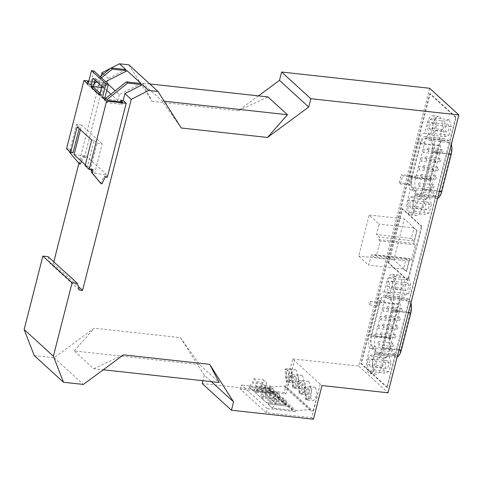 <?xml version="1.0" encoding="UTF-8"?>
<svg xmlns="http://www.w3.org/2000/svg" width="483" height="483" viewBox="0 0 483 483"><rect width="100%" height="100%" fill="white"/><g stroke="black" fill="none" stroke-linecap="round" stroke-linejoin="round"><path stroke-width="0.36" stroke-dasharray="2.42 1.81" d="M266.224 412.687L240.353 389.081L241.397 384.987L267.268 408.6L266.224 412.687L311.746 417.68L320.326 384.015L322.01 385.549M34.245 355.579L54.138 357.758L94.215 328.192L180.431 337.647L204.321 375.206L211.379 381.642M204.321 375.206L202.92 380.713M180.431 337.647L199.666 364.683L219.191 382.5M199.666 364.683L74.261 350.924L93.787 368.746L103.235 369.779M93.787 368.746L123.449 354.872M54.138 357.758L83.372 384.438M74.261 350.924L94.215 328.192M53.8 261.84L53.323 263.706L50.009 263.344L79.242 290.017M50.009 263.344L48.131 256.666M53.323 263.706L78.234 286.437M107.329 177.243L106.296 176.295L106.695 174.725L94.638 173.403L91.619 170.65M103.459 74.032L108.349 78.487L106.58 85.413L103.543 82.635L84.694 156.583L85.726 157.53L86.131 155.955L106.695 174.725M101.207 75.843L78.88 163.441M90.436 169.563L85.316 164.89M74.068 154.632L86.131 155.955M285.876 394.074L284.191 392.54L292.776 358.869L294.455 360.403L285.876 394.074L240.353 389.081M105.711 98.411L104.865 99.093L90.895 86.348L94.125 83.752M96.715 81.669L101.46 77.86M100.168 76.676L95.423 80.486M94.837 80.963L88.824 85.793L86.819 83.964L101.587 85.582L103.591 87.411L88.824 85.793L105.379 100.899L107.009 99.595M141.096 83.499L119.349 94.535L115.226 90.774M108.295 84.447L105.632 81.663M128.81 64.807L152.042 101.321L142.515 83.148L162.04 100.965L181.276 128.001M162.04 100.965L164.232 101.207M149.778 83.945L142.515 83.148M258.465 95.869L238.258 110.776L267.92 96.908M290.73 369.29A6.756 2.97 -83.7 0 0 289.866 368.867A6.756 2.97 -83.7 0 0 288.961 369.066L290.331 381.117A6.756 2.97 -83.7 0 0 292.161 374.766A6.756 2.97 -83.7 0 0 290.73 369.29M310.134 386.992A6.756 2.97 96.3 0 1 311.565 392.468A6.756 2.97 96.3 0 1 309.736 398.825L308.365 386.774A6.756 2.97 96.3 0 1 309.265 386.575A6.756 2.97 96.3 0 1 310.134 386.992M287.524 381.872A6.756 2.97 -83.7 0 0 288.393 382.295A6.756 2.97 -83.7 0 0 289.293 382.089L287.922 370.044A6.756 2.97 -83.7 0 0 286.093 376.396A6.756 2.97 -83.7 0 0 287.524 381.872M286.28 381.763A6.756 2.97 -83.7 0 0 287.319 380.791L285.948 368.74A6.756 2.97 -83.7 0 0 284.91 369.712L286.28 381.763L289.293 382.089M284.91 369.712L287.922 370.044M285.948 368.74L288.961 369.066M295.729 369.833A6.756 2.97 -83.7 0 0 294.859 369.417A6.756 2.97 -83.7 0 0 291.321 374.772A6.756 2.97 -83.7 0 0 292.523 382.421A6.756 2.97 -83.7 0 0 293.386 382.844A6.756 2.97 -83.7 0 0 296.93 377.489A6.756 2.97 -83.7 0 0 295.729 369.833M287.319 380.791L290.331 381.117M90.895 86.348L93.394 86.62M101.527 87.514L103.857 87.767L105.379 81.79M120.152 102.523L122.157 104.352L107.383 102.734L105.379 100.899L120.152 102.523L120.327 101.822M104.865 99.093L117.828 100.518L119.349 94.535M117.828 100.518L110.927 94.221M106.773 90.43L103.857 87.767M122.157 104.352L122.73 102.088M85.105 165.711L87.514 165.971L94.052 140.33L97.095 143.101L90.556 168.748L92.066 168.911L91.861 169.72M97.095 143.101L102.173 143.849L94.638 173.403M100.011 182.725L100.911 182.822L104.183 176.066L106.296 176.295M94.052 140.33L91.661 139.973M95.042 80.142L95.447 78.572L93.032 78.306M95.447 78.572L104.243 86.596L101.828 86.336M104.243 86.596L102.076 95.097L99.661 94.831M100.066 93.261L102.076 95.097M92.066 168.911L93.098 169.859M107.963 100.464L107.383 102.734M311.746 417.68L313.425 419.214M284.191 392.54L202.196 383.544M267.268 408.6L295.56 411.703L295.844 410.598L310.364 409.566L310.768 411.009L284.898 387.402L287.228 387.547L294.455 360.403M320.326 384.015L313.099 411.154L310.768 411.009M284.898 387.402L284.493 385.959L269.973 386.992L269.689 388.09L241.397 384.987M320.024 383.979L294.153 360.372M287.228 387.547L313.099 411.154M302.195 375.738A6.756 2.97 -83.7 0 0 301.332 375.315A6.756 2.97 -83.7 0 0 297.788 380.67A6.756 2.97 -83.7 0 0 298.989 388.326A6.756 2.97 -83.7 0 0 299.858 388.743A6.756 2.97 -83.7 0 0 303.396 383.387A6.756 2.97 -83.7 0 0 302.195 375.738M308.667 381.642A6.756 2.97 -83.7 0 0 307.798 381.22A6.756 2.97 -83.7 0 0 304.254 386.575A6.756 2.97 -83.7 0 0 305.455 394.225A6.756 2.97 -83.7 0 0 306.325 394.647A6.756 2.97 -83.7 0 0 309.863 389.292A6.756 2.97 -83.7 0 0 308.667 381.642M315.133 387.541A6.756 2.97 96.3 0 1 316.335 395.197A6.756 2.97 96.3 0 1 312.791 400.546A6.756 2.97 96.3 0 1 311.921 400.129A6.756 2.97 96.3 0 1 310.726 392.474A6.756 2.97 96.3 0 1 314.264 387.118A6.756 2.97 96.3 0 1 315.133 387.541M284.493 385.959L310.364 409.566M269.973 386.992L295.844 410.598M269.689 388.09L295.56 411.703M267.793 404.011L272.34 408.165L292.414 410.369L287.868 406.215L267.817 403.921L272.34 408.165M259.951 396.857L254.861 392.208L274.93 394.412L280.025 399.061L259.951 396.857L254.861 392.208M281.396 400.31L286.491 404.959L266.423 402.762L261.327 398.113L281.42 400.22L261.327 398.113M253.484 390.958L248.938 386.805L269.007 389.008L273.559 393.156L253.484 390.958L248.938 386.805M287.868 406.215L267.817 403.921L271.838 400.202L275.769 403.788L272.364 408.069L292.414 410.369M292.438 410.272L292.553 409.741L285.417 404.845L286.431 400.848L283.104 397.811L273.456 396.754L276.789 399.791L286.431 400.848M287.892 406.118L288.049 405.629L292.553 409.741M276.789 399.791L275.769 403.788L285.417 404.845L281.486 401.264L283.104 397.811M273.456 396.754L271.838 400.202L281.486 401.264L288.049 405.629M285.278 403.764L269.641 402.049M274.954 394.315L254.885 392.118L258.906 388.398L263.072 392.202L261.557 394.671L277.194 396.386L280.152 398.421L275.117 393.826L274.93 394.412M280.025 399.061L259.975 396.766L261.557 394.671M280.049 398.964L280.152 398.421M260.524 384.951L270.166 386.008L273.137 388.718L272.72 393.259L263.072 392.202L263.495 387.662L260.524 384.951L258.906 388.398L268.554 389.461L272.72 393.259L277.194 396.386M270.166 386.008L268.554 389.461L275.117 393.826M263.495 387.662L273.137 388.718M272.346 391.961L256.708 390.246M266.99 390.85L276.638 391.912L275.02 395.36L265.372 394.303L269.538 398.107L266.447 402.665L261.351 398.016L265.372 394.303L266.99 390.85L269.961 393.56L269.538 398.107L279.186 399.163L286.618 404.325L281.583 399.731L281.42 400.22M276.638 391.912L279.609 394.623L279.186 399.163L275.02 395.36L281.583 399.731M278.812 397.865L263.175 396.151M283.66 402.291L268.029 400.576M266.423 402.762L286.516 404.869L286.618 404.325M269.961 393.56L279.609 394.623M273.559 393.156L273.68 392.522L269.182 388.41L269.007 389.008M269.031 388.912L248.962 386.708L252.675 382.717L253.696 378.72L263.344 379.777L262.323 383.774L266.254 387.36L273.68 392.522M273.583 393.065L253.509 390.862L256.606 386.303L252.675 382.717L262.323 383.774L269.182 388.41M270.728 390.487L255.09 388.773M253.696 378.72L257.022 381.757L256.606 386.303L266.254 387.36L266.67 382.82L263.344 379.777M257.022 381.757L266.67 382.82M295.759 387.994L292.746 387.662A6.756 2.97 -83.7 0 0 293.785 386.69L292.414 374.639A6.756 2.97 -83.7 0 0 291.376 375.611L294.395 375.943A6.756 2.97 -83.7 0 0 292.559 382.301A6.756 2.97 -83.7 0 0 293.99 387.777A6.756 2.97 -83.7 0 0 294.859 388.199A6.756 2.97 -83.7 0 0 295.759 387.994L294.395 375.943M292.414 374.639L295.433 374.971L296.797 387.022A6.756 2.97 -83.7 0 0 298.633 380.664A6.756 2.97 -83.7 0 0 297.202 375.188A6.756 2.97 -83.7 0 0 296.333 374.772A6.756 2.97 -83.7 0 0 295.433 374.971M292.746 387.662L291.376 375.611M293.785 386.69L296.797 387.022M303.264 392.921A6.756 2.97 -83.7 0 0 305.099 386.569A6.756 2.97 -83.7 0 0 303.668 381.093A6.756 2.97 -83.7 0 0 302.799 380.67A6.756 2.97 -83.7 0 0 301.899 380.876L303.264 392.921L300.251 392.594L298.88 380.544A6.756 2.97 -83.7 0 0 297.848 381.516L300.861 381.848A6.756 2.97 -83.7 0 0 299.025 388.199A6.756 2.97 -83.7 0 0 300.462 393.675A6.756 2.97 -83.7 0 0 301.326 394.098A6.756 2.97 -83.7 0 0 302.231 393.899L300.861 381.848M302.231 393.899L299.212 393.567A6.756 2.97 -83.7 0 0 300.251 392.594M299.212 393.567L297.848 381.516M298.88 380.544L301.899 380.876M305.353 386.442L306.717 398.493A6.756 2.97 96.3 0 1 305.685 399.465L304.314 387.42A6.756 2.97 96.3 0 1 305.353 386.442L308.365 386.774M306.928 399.58A6.756 2.97 96.3 0 1 305.498 394.104A6.756 2.97 96.3 0 1 307.327 387.746L308.697 399.797A6.756 2.97 96.3 0 1 307.792 400.002A6.756 2.97 96.3 0 1 306.928 399.58M304.314 387.42L307.327 387.746M305.685 399.465L308.697 399.797M306.717 398.493L309.736 398.825M111.265 67.976L110.535 68.344M152.042 101.321L238.258 110.776M292.776 358.869L358.797 366.114L429.616 88.262M125.803 69.57L108.349 78.487M106.58 85.413L104.171 85.147L103.591 87.411M87.393 81.699L86.819 83.964M93.883 70.941L90.436 84.471L88.425 82.635M84.694 156.583L82.581 156.353L79.309 163.109L78.409 163.012M79.309 163.109L80.347 164.051M80.419 129.716L81.603 125.085L102.173 143.849M104.171 85.147L102.167 83.317L88.624 81.832M101.587 85.582L102.167 83.317M88.836 81.023L103.543 82.635M90.436 84.471L88.021 84.205M69.812 151.753L70.464 149.199L71.496 150.147L70.892 152.519M71.496 150.147L69.987 149.978L73.03 152.755M85.726 157.53L83.619 157.295L81.585 161.491M81.603 125.085L76.525 124.33L69.987 149.978M82.581 156.353L83.619 157.295M66.545 148.77L70.464 149.199M87.514 165.971L90.556 168.748M77.177 126.757L79.568 127.107L79.188 128.593M104.183 176.066L105.222 177.007M100.911 182.822L101.949 183.763M76.525 124.33L79.568 127.107M392.522 346.408A1.69 0.743 -83.7 0 0 392.739 346.51A1.69 0.743 -83.7 0 0 393.627 345.176A1.69 0.743 -83.7 0 0 393.325 343.262A1.69 0.743 -83.7 0 0 393.108 343.153A1.69 0.743 -83.7 0 0 392.22 344.494A1.69 0.743 -83.7 0 0 392.522 346.408M358.797 366.114L388.03 392.788M387.414 387.378L456.23 117.399L430.232 93.672L361.411 363.657L387.414 387.378L386.811 387.312L455.626 117.333L456.23 117.399M361.411 363.657L360.813 363.59L386.811 387.312M430.232 93.672L429.629 93.605L360.813 363.59M455.626 117.333L429.629 93.605M394.406 321.267A1.69 0.743 -83.7 0 0 394.623 321.37A1.69 0.743 -83.7 0 0 395.505 320.03A1.69 0.743 -83.7 0 0 395.209 318.116A1.69 0.743 -83.7 0 0 394.991 318.013A1.69 0.743 -83.7 0 0 394.104 319.354A1.69 0.743 -83.7 0 0 394.406 321.267M380.236 319.71A1.69 0.743 -83.7 0 0 380.453 319.818A1.69 0.743 -83.7 0 0 381.335 318.478A1.69 0.743 -83.7 0 0 381.039 316.564A1.69 0.743 -83.7 0 0 380.821 316.462A1.69 0.743 -83.7 0 0 379.934 317.796A1.69 0.743 -83.7 0 0 380.236 319.71M369.531 304.87A1.823 0.803 96.3 0 1 369.211 302.805A1.823 0.803 96.3 0 1 370.165 301.356A1.823 0.803 96.3 0 1 370.401 301.47A1.823 0.803 96.3 0 1 370.721 303.535A1.823 0.803 96.3 0 1 369.767 304.984A1.823 0.803 96.3 0 1 369.531 304.87M377.875 305.787A1.823 0.803 96.3 0 1 377.549 303.722A1.823 0.803 96.3 0 1 378.509 302.273A1.823 0.803 96.3 0 1 378.738 302.388A1.823 0.803 96.3 0 1 379.064 304.453A1.823 0.803 96.3 0 1 378.111 305.902A1.823 0.803 96.3 0 1 377.875 305.787M392.558 282.573A3.858 1.697 -83.7 0 0 391.447 281.178A3.858 1.697 -83.7 0 0 389.654 283.292A3.858 1.697 -83.7 0 0 389.491 287.451A3.858 1.697 -83.7 0 0 390.602 288.852A3.858 1.697 -83.7 0 0 392.395 286.739A3.858 1.697 -83.7 0 0 392.558 282.573M408.256 284.294A3.858 1.697 -83.7 0 0 407.145 282.899A3.858 1.697 -83.7 0 0 405.352 285.012A3.858 1.697 -83.7 0 0 405.189 289.172A3.858 1.697 -83.7 0 0 406.3 290.573A3.858 1.697 -83.7 0 0 408.093 288.46A3.858 1.697 -83.7 0 0 408.256 284.294M404.555 295.228L402.617 288.224L404.778 279.729L408.884 278.244L410.828 285.248L408.66 293.736L404.555 295.228L388.863 293.501L386.919 286.497L389.087 278.009L393.186 276.524L395.13 283.527L392.963 292.016L388.863 293.501M404.778 279.729L389.087 278.009M402.617 288.224L386.919 286.497M381.316 367.267A10.723 4.715 96.3 0 1 376.04 374.18A10.723 4.715 96.3 0 1 373.105 359.775L375.816 349.124A10.723 4.715 96.3 0 1 375.617 334.985L384.257 301.078A10.723 4.715 96.3 0 1 389.89 292.505A10.723 4.715 96.3 0 1 390.234 292.571L392.945 281.927A10.723 4.715 96.3 0 1 398.221 275.014A10.723 4.715 96.3 0 1 401.162 289.42L398.91 298.252A10.723 4.715 96.3 0 1 399.483 310.66L389.056 351.564A10.723 4.715 96.3 0 1 383.78 358.477A10.723 4.715 96.3 0 1 383.568 358.44L381.316 367.267L375.291 366.609A10.723 4.715 96.3 0 1 370.014 373.516A10.723 4.715 96.3 0 1 367.074 359.111L369.791 348.466L375.816 349.124M421.973 226.436L402.574 208.728L388.779 262.849L408.177 280.557L421.973 226.436L421.375 226.37L407.58 280.49L388.175 262.782L388.779 262.849M421.744 208.68A10.723 4.715 96.3 0 1 416.467 215.587A10.723 4.715 96.3 0 1 413.526 201.182L416.243 190.537A10.723 4.715 96.3 0 1 416.038 176.398L424.684 142.485A10.723 4.715 96.3 0 1 430.317 133.918A10.723 4.715 96.3 0 1 430.655 133.984L433.372 123.334A10.723 4.715 96.3 0 1 438.649 116.427A10.723 4.715 96.3 0 1 441.583 130.833L439.337 139.659A10.723 4.715 96.3 0 1 439.91 152.067L429.484 192.977A10.723 4.715 96.3 0 1 424.207 199.884A10.723 4.715 96.3 0 1 423.996 199.847L421.744 208.68L415.712 208.016A10.723 4.715 96.3 0 1 410.435 214.929A10.723 4.715 96.3 0 1 407.501 200.523L410.212 189.873A10.723 4.715 96.3 0 1 410.013 175.734L418.652 141.827A10.723 4.715 96.3 0 1 424.285 133.254A10.723 4.715 96.3 0 1 424.629 133.32L427.34 122.676A10.723 4.715 96.3 0 1 432.617 115.763A10.723 4.715 96.3 0 1 435.557 130.168L433.305 139.001A10.723 4.715 96.3 0 1 433.879 151.408L423.452 192.312A10.723 4.715 96.3 0 1 418.175 199.225A10.723 4.715 96.3 0 1 417.964 199.189L415.712 208.016M411.238 175.794L409.155 183.975L410.447 185.158L412.53 176.977L411.238 175.794L401.295 174.701L402.587 175.884L400.498 184.065L399.206 182.888L401.295 174.701M409.155 183.975L399.206 182.888M410.447 185.158L400.498 184.065M412.53 176.977L402.587 175.884M408.66 293.736L392.963 292.016M410.828 285.248L395.13 283.527M408.884 278.244L393.186 276.524M369.791 348.466A10.723 4.715 96.3 0 1 369.586 334.327L378.231 300.414A10.723 4.715 96.3 0 1 383.864 291.847A10.723 4.715 96.3 0 1 384.202 291.913L390.234 292.571M378.231 300.414L384.257 301.078M384.202 291.913L386.919 281.263A10.723 4.715 96.3 0 1 392.196 274.356A10.723 4.715 96.3 0 1 395.13 288.762L392.884 297.588A10.723 4.715 96.3 0 1 393.452 309.995L383.025 350.9A10.723 4.715 96.3 0 1 377.754 357.812A10.723 4.715 96.3 0 1 377.537 357.776L375.291 366.609M377.537 357.776L383.568 358.44M378.817 325.282A1.69 0.743 -83.7 0 0 378.6 325.174A1.69 0.743 -83.7 0 0 377.712 326.514A1.69 0.743 -83.7 0 0 378.014 328.428A1.69 0.743 -83.7 0 0 378.231 328.531A1.69 0.743 -83.7 0 0 379.119 327.196A1.69 0.743 -83.7 0 0 378.817 325.282M385.82 315.556A1.69 0.743 -83.7 0 0 385.603 315.453A1.69 0.743 -83.7 0 0 384.722 316.794A1.69 0.743 -83.7 0 0 385.017 318.708A1.69 0.743 -83.7 0 0 385.235 318.81A1.69 0.743 -83.7 0 0 386.122 317.47A1.69 0.743 -83.7 0 0 385.82 315.556M388.042 306.844A1.69 0.743 -83.7 0 0 387.825 306.735A1.69 0.743 -83.7 0 0 386.943 308.076A1.69 0.743 -83.7 0 0 387.239 309.989A1.69 0.743 -83.7 0 0 387.457 310.092A1.69 0.743 -83.7 0 0 388.344 308.758A1.69 0.743 -83.7 0 0 388.042 306.844M383.26 307.846A1.69 0.743 -83.7 0 0 383.043 307.743A1.69 0.743 -83.7 0 0 382.156 309.084A1.69 0.743 -83.7 0 0 382.458 310.998A1.69 0.743 -83.7 0 0 382.675 311.1A1.69 0.743 -83.7 0 0 383.556 309.76A1.69 0.743 -83.7 0 0 383.26 307.846M378.352 344.856A1.69 0.743 -83.7 0 0 378.569 344.959A1.69 0.743 -83.7 0 0 379.457 343.618A1.69 0.743 -83.7 0 0 379.155 341.704A1.69 0.743 -83.7 0 0 378.938 341.602A1.69 0.743 -83.7 0 0 378.056 342.942A1.69 0.743 -83.7 0 0 378.352 344.856M376.595 333.995A1.69 0.743 -83.7 0 0 376.378 333.892A1.69 0.743 -83.7 0 0 375.49 335.232A1.69 0.743 -83.7 0 0 375.792 337.146A1.69 0.743 -83.7 0 0 376.009 337.249A1.69 0.743 -83.7 0 0 376.897 335.908A1.69 0.743 -83.7 0 0 376.595 333.995M383.599 324.274A1.69 0.743 -83.7 0 0 383.381 324.171A1.69 0.743 -83.7 0 0 382.5 325.506A1.69 0.743 -83.7 0 0 382.796 327.42A1.69 0.743 -83.7 0 0 383.013 327.528A1.69 0.743 -83.7 0 0 383.9 326.188A1.69 0.743 -83.7 0 0 383.599 324.274M380.574 336.138A1.69 0.743 -83.7 0 0 380.791 336.24A1.69 0.743 -83.7 0 0 381.679 334.906A1.69 0.743 -83.7 0 0 381.377 332.992A1.69 0.743 -83.7 0 0 381.159 332.884A1.69 0.743 -83.7 0 0 380.278 334.224A1.69 0.743 -83.7 0 0 380.574 336.138M372.381 346.396A8.579 3.773 96.3 0 1 371.668 336.047L380.242 302.43A8.579 3.773 96.3 0 1 384.462 296.9A8.579 3.773 96.3 0 1 384.963 297.039L389.666 299.086A8.579 3.773 96.3 0 1 391.514 310.503L382.029 347.712A8.579 3.773 96.3 0 1 377.803 353.26A8.579 3.773 96.3 0 1 376.16 352.089L372.381 346.396L391.067 348.442A8.579 3.773 96.3 0 1 390.361 338.094L398.928 304.477A8.579 3.773 96.3 0 1 403.148 298.953A8.579 3.773 96.3 0 1 403.649 299.086L408.358 301.138A8.579 3.773 96.3 0 1 410.2 312.549L400.715 349.758A8.579 3.773 96.3 0 1 396.489 355.313A8.579 3.773 96.3 0 1 394.846 354.136L391.067 348.442M389.962 338.698A1.69 0.743 -83.7 0 0 390.179 338.8A1.69 0.743 -83.7 0 0 391.061 337.466A1.69 0.743 -83.7 0 0 390.765 335.552A1.69 0.743 -83.7 0 0 390.548 335.444A1.69 0.743 -83.7 0 0 389.66 336.784A1.69 0.743 -83.7 0 0 389.962 338.698M392.184 329.98A1.69 0.743 -83.7 0 0 392.401 330.088A1.69 0.743 -83.7 0 0 393.283 328.748A1.69 0.743 -83.7 0 0 392.987 326.834A1.69 0.743 -83.7 0 0 392.77 326.731A1.69 0.743 -83.7 0 0 391.882 328.066A1.69 0.743 -83.7 0 0 392.184 329.98M396.628 312.549A1.69 0.743 -83.7 0 0 396.845 312.652A1.69 0.743 -83.7 0 0 397.726 311.318A1.69 0.743 -83.7 0 0 397.431 309.404A1.69 0.743 -83.7 0 0 397.213 309.295A1.69 0.743 -83.7 0 0 396.326 310.635A1.69 0.743 -83.7 0 0 396.628 312.549M378.624 239.616L413.762 243.468L415.314 244.887L411.468 259.993L409.91 258.574L374.772 254.716L374.138 257.204L371.355 254.668L368.686 265.143L358.724 256.056L369.187 215.026L379.143 224.112L376.474 234.593L379.258 237.129L378.624 239.616L380.175 241.029L376.323 256.135L374.772 254.716M411.468 259.993L376.323 256.135M399.187 320.259A1.69 0.743 -83.7 0 0 399.405 320.362A1.69 0.743 -83.7 0 0 400.292 319.028A1.69 0.743 -83.7 0 0 399.99 317.114A1.69 0.743 -83.7 0 0 399.773 317.005A1.69 0.743 -83.7 0 0 398.886 318.345A1.69 0.743 -83.7 0 0 399.187 320.259M414.094 240.951L416.769 230.476L413.985 227.934L411.311 238.415L414.094 240.951L379.258 237.129M411.311 238.415L376.474 234.593M401.409 311.541A1.69 0.743 -83.7 0 0 401.627 311.65A1.69 0.743 -83.7 0 0 402.514 310.309A1.69 0.743 -83.7 0 0 402.212 308.396A1.69 0.743 -83.7 0 0 401.995 308.293A1.69 0.743 -83.7 0 0 401.107 309.633A1.69 0.743 -83.7 0 0 401.409 311.541M395.547 334.544A1.69 0.743 -83.7 0 0 395.329 334.441A1.69 0.743 -83.7 0 0 394.442 335.782A1.69 0.743 -83.7 0 0 394.744 337.689A1.69 0.743 -83.7 0 0 394.961 337.798A1.69 0.743 -83.7 0 0 395.849 336.458A1.69 0.743 -83.7 0 0 395.547 334.544M415.314 244.887L380.175 241.029M396.966 328.977A1.69 0.743 -83.7 0 0 397.183 329.08A1.69 0.743 -83.7 0 0 398.07 327.74A1.69 0.743 -83.7 0 0 397.769 325.832A1.69 0.743 -83.7 0 0 397.551 325.723A1.69 0.743 -83.7 0 0 396.664 327.063A1.69 0.743 -83.7 0 0 396.966 328.977M392.884 297.588L398.91 298.252M369.586 334.327L375.617 334.985M411.486 177.056A10.264 4.516 -83.7 0 0 412.337 189.439L415.99 194.939A10.264 4.516 -83.7 0 0 417.952 196.352A10.264 4.516 -83.7 0 0 423.005 189.734L432.533 152.35A10.264 4.516 -83.7 0 0 430.317 138.718L425.771 136.737A10.264 4.516 -83.7 0 0 425.173 136.574A10.264 4.516 -83.7 0 0 420.119 143.191L411.486 177.056L430.178 179.102A10.264 4.516 -83.7 0 0 431.029 191.491L434.676 196.992A10.264 4.516 -83.7 0 0 436.644 198.398A10.264 4.516 -83.7 0 0 437.61 198.278M433.39 133.429L429.284 134.914L427.346 127.91L429.508 119.422L433.613 117.93L435.551 124.934L433.39 133.429L449.087 135.149L444.982 136.635L429.284 134.914M409.439 212.761L407.501 205.758L409.669 197.263L413.768 195.778L415.712 202.782L413.545 211.27L409.439 212.761L425.137 214.482L423.199 207.479L425.36 198.99L409.669 197.263M423.199 207.479L407.501 205.758M425.36 198.99L429.465 197.499L413.768 195.778M429.465 197.499L431.41 204.502L415.712 202.782M431.41 204.502L429.242 212.997L413.545 211.27M429.242 212.997L425.137 214.482M428.838 203.548A3.858 1.697 -83.7 0 0 427.727 202.154A3.858 1.697 -83.7 0 0 425.928 204.267A3.858 1.697 -83.7 0 0 425.771 208.433A3.858 1.697 -83.7 0 0 426.881 209.827A3.858 1.697 -83.7 0 0 428.675 207.714A3.858 1.697 -83.7 0 0 428.838 203.548M413.14 201.828A3.858 1.697 -83.7 0 0 412.029 200.433A3.858 1.697 -83.7 0 0 410.236 202.546A3.858 1.697 -83.7 0 0 410.073 206.712A3.858 1.697 -83.7 0 0 411.184 208.107A3.858 1.697 -83.7 0 0 412.977 205.993A3.858 1.697 -83.7 0 0 413.14 201.828M451.364 144.308A10.264 4.516 -83.7 0 0 449.009 140.77L444.463 138.784A10.264 4.516 -83.7 0 0 443.859 138.627A10.264 4.516 -83.7 0 0 438.812 145.238L430.178 179.102M430.788 179.507L439.355 145.89A8.579 3.773 96.3 0 1 443.575 140.36A8.579 3.773 96.3 0 1 444.076 140.499L448.779 142.551A8.579 3.773 96.3 0 1 450.627 153.962L441.142 191.171A8.579 3.773 96.3 0 1 436.916 196.72A8.579 3.773 96.3 0 1 435.274 195.549L431.494 189.855A8.579 3.773 96.3 0 1 430.788 179.507L412.096 177.454L420.663 143.837A8.579 3.773 96.3 0 1 424.883 138.313A8.579 3.773 96.3 0 1 425.384 138.446L430.093 140.499A8.579 3.773 96.3 0 1 431.935 151.91L422.45 189.119A8.579 3.773 96.3 0 1 418.224 194.673A8.579 3.773 96.3 0 1 416.581 193.496L412.802 187.802A8.579 3.773 96.3 0 1 412.096 177.454M419.238 166.689A1.69 0.743 -83.7 0 0 419.021 166.587A1.69 0.743 -83.7 0 0 418.139 167.927A1.69 0.743 -83.7 0 0 418.435 169.835A1.69 0.743 -83.7 0 0 418.652 169.944A1.69 0.743 -83.7 0 0 419.54 168.603A1.69 0.743 -83.7 0 0 419.238 166.689M426.248 156.969A1.69 0.743 -83.7 0 0 426.03 156.866A1.69 0.743 -83.7 0 0 425.143 158.201A1.69 0.743 -83.7 0 0 425.445 160.114A1.69 0.743 -83.7 0 0 425.662 160.223A1.69 0.743 -83.7 0 0 426.543 158.883A1.69 0.743 -83.7 0 0 426.248 156.969M428.469 148.251A1.69 0.743 -83.7 0 0 428.252 148.148A1.69 0.743 -83.7 0 0 427.364 149.488A1.69 0.743 -83.7 0 0 427.666 151.402A1.69 0.743 -83.7 0 0 427.884 151.505A1.69 0.743 -83.7 0 0 428.765 150.165A1.69 0.743 -83.7 0 0 428.469 148.251M423.682 149.259A1.69 0.743 -83.7 0 0 423.464 149.156A1.69 0.743 -83.7 0 0 422.583 150.491A1.69 0.743 -83.7 0 0 422.879 152.405A1.69 0.743 -83.7 0 0 423.096 152.507A1.69 0.743 -83.7 0 0 423.983 151.173A1.69 0.743 -83.7 0 0 423.682 149.259M418.779 186.263A1.69 0.743 -83.7 0 0 418.996 186.372A1.69 0.743 -83.7 0 0 419.878 185.031A1.69 0.743 -83.7 0 0 419.582 183.117A1.69 0.743 -83.7 0 0 419.365 183.015A1.69 0.743 -83.7 0 0 418.477 184.349A1.69 0.743 -83.7 0 0 418.779 186.263M420.657 161.123A1.69 0.743 -83.7 0 0 420.874 161.225A1.69 0.743 -83.7 0 0 421.762 159.885A1.69 0.743 -83.7 0 0 421.46 157.977A1.69 0.743 -83.7 0 0 421.242 157.869A1.69 0.743 -83.7 0 0 420.361 159.209A1.69 0.743 -83.7 0 0 420.657 161.123M417.016 175.407A1.69 0.743 -83.7 0 0 416.799 175.305A1.69 0.743 -83.7 0 0 415.917 176.639A1.69 0.743 -83.7 0 0 416.213 178.553A1.69 0.743 -83.7 0 0 416.431 178.662A1.69 0.743 -83.7 0 0 417.318 177.321A1.69 0.743 -83.7 0 0 417.016 175.407M424.026 165.687A1.69 0.743 -83.7 0 0 423.808 165.578A1.69 0.743 -83.7 0 0 422.921 166.919A1.69 0.743 -83.7 0 0 423.223 168.833A1.69 0.743 -83.7 0 0 423.44 168.935A1.69 0.743 -83.7 0 0 424.322 167.601A1.69 0.743 -83.7 0 0 424.026 165.687M421.001 177.551A1.69 0.743 -83.7 0 0 421.218 177.653A1.69 0.743 -83.7 0 0 422.1 176.313A1.69 0.743 -83.7 0 0 421.804 174.399A1.69 0.743 -83.7 0 0 421.587 174.297A1.69 0.743 -83.7 0 0 420.699 175.637A1.69 0.743 -83.7 0 0 421.001 177.551M430.383 180.111A1.69 0.743 -83.7 0 0 430.601 180.213A1.69 0.743 -83.7 0 0 431.488 178.873A1.69 0.743 -83.7 0 0 431.186 176.959A1.69 0.743 -83.7 0 0 430.969 176.856A1.69 0.743 -83.7 0 0 430.087 178.197A1.69 0.743 -83.7 0 0 430.383 180.111M437.393 170.384A1.69 0.743 -83.7 0 0 437.61 170.493A1.69 0.743 -83.7 0 0 438.492 169.153A1.69 0.743 -83.7 0 0 438.19 167.239A1.69 0.743 -83.7 0 0 437.978 167.136A1.69 0.743 -83.7 0 0 437.091 168.47A1.69 0.743 -83.7 0 0 437.393 170.384M435.974 175.957A1.69 0.743 -83.7 0 0 435.757 175.848A1.69 0.743 -83.7 0 0 434.869 177.189A1.69 0.743 -83.7 0 0 435.171 179.102A1.69 0.743 -83.7 0 0 435.388 179.205A1.69 0.743 -83.7 0 0 436.27 177.871A1.69 0.743 -83.7 0 0 435.974 175.957M432.605 171.393A1.69 0.743 -83.7 0 0 432.822 171.495A1.69 0.743 -83.7 0 0 433.71 170.161A1.69 0.743 -83.7 0 0 433.408 168.247A1.69 0.743 -83.7 0 0 433.191 168.138A1.69 0.743 -83.7 0 0 432.303 169.479A1.69 0.743 -83.7 0 0 432.605 171.393M439.615 161.672A1.69 0.743 -83.7 0 0 439.832 161.775A1.69 0.743 -83.7 0 0 440.713 160.434A1.69 0.743 -83.7 0 0 440.411 158.521A1.69 0.743 -83.7 0 0 440.2 158.418A1.69 0.743 -83.7 0 0 439.313 159.758A1.69 0.743 -83.7 0 0 439.615 161.672M441.836 152.954A1.69 0.743 -83.7 0 0 442.054 153.057A1.69 0.743 -83.7 0 0 442.935 151.722A1.69 0.743 -83.7 0 0 442.633 149.808A1.69 0.743 -83.7 0 0 442.422 149.7A1.69 0.743 -83.7 0 0 441.534 151.04A1.69 0.743 -83.7 0 0 441.836 152.954M437.049 153.962A1.69 0.743 -83.7 0 0 437.266 154.065A1.69 0.743 -83.7 0 0 438.153 152.725A1.69 0.743 -83.7 0 0 437.852 150.811A1.69 0.743 -83.7 0 0 437.634 150.708A1.69 0.743 -83.7 0 0 436.747 152.048A1.69 0.743 -83.7 0 0 437.049 153.962M432.949 187.821A1.69 0.743 -83.7 0 0 433.166 187.923A1.69 0.743 -83.7 0 0 434.048 186.583A1.69 0.743 -83.7 0 0 433.752 184.669A1.69 0.743 -83.7 0 0 433.535 184.566A1.69 0.743 -83.7 0 0 432.647 185.907A1.69 0.743 -83.7 0 0 432.949 187.821M434.827 162.674A1.69 0.743 -83.7 0 0 435.044 162.783A1.69 0.743 -83.7 0 0 435.932 161.443A1.69 0.743 -83.7 0 0 435.63 159.529A1.69 0.743 -83.7 0 0 435.412 159.426A1.69 0.743 -83.7 0 0 434.525 160.761A1.69 0.743 -83.7 0 0 434.827 162.674M444.982 136.635L443.038 129.631L445.205 121.142L449.311 119.657L451.249 126.661L449.087 135.149M451.249 126.661L435.551 124.934M449.311 119.657L433.613 117.93M445.205 121.142L429.508 119.422M443.038 129.631L427.346 127.91M448.677 125.707A3.858 1.697 -83.7 0 0 447.566 124.306A3.858 1.697 -83.7 0 0 445.773 126.419A3.858 1.697 -83.7 0 0 445.61 130.585A3.858 1.697 -83.7 0 0 446.727 131.98A3.858 1.697 -83.7 0 0 448.52 129.867A3.858 1.697 -83.7 0 0 448.677 125.707M432.979 123.98A3.858 1.697 -83.7 0 0 431.868 122.585A3.858 1.697 -83.7 0 0 430.075 124.699A3.858 1.697 -83.7 0 0 429.918 128.864A3.858 1.697 -83.7 0 0 431.029 130.259A3.858 1.697 -83.7 0 0 432.822 128.146A3.858 1.697 -83.7 0 0 432.979 123.98M417.964 199.189L423.996 199.847M433.305 139.001L439.337 139.659M424.629 133.32L430.655 133.984M418.652 141.827L424.684 142.485M410.013 175.734L416.038 176.398M410.212 189.873L416.243 190.537M369.018 371.349L367.08 364.345L369.241 355.856L373.347 354.371L375.285 361.375L373.124 369.863L369.018 371.349L384.716 373.069L382.771 366.066L384.939 357.577L369.241 355.856M371.065 335.643A10.264 4.516 -83.7 0 0 371.91 348.032L375.563 353.532A10.264 4.516 -83.7 0 0 377.531 354.939A10.264 4.516 -83.7 0 0 382.578 348.321L392.111 310.943A10.264 4.516 -83.7 0 0 389.896 297.311L385.349 295.324A10.264 4.516 -83.7 0 0 384.746 295.161A10.264 4.516 -83.7 0 0 379.698 301.778L371.065 335.643L389.757 337.695A10.264 4.516 -83.7 0 0 390.602 350.078L394.255 355.579A10.264 4.516 -83.7 0 0 396.217 356.991A10.264 4.516 -83.7 0 0 397.183 356.865M382.771 366.066L367.08 364.345M384.939 357.577L389.044 356.092L373.347 354.371M389.044 356.092L390.982 363.095L375.285 361.375M390.982 363.095L388.821 371.584L373.124 369.863M388.821 371.584L384.716 373.069M388.41 362.141A3.858 1.697 -83.7 0 0 387.3 360.747A3.858 1.697 -83.7 0 0 385.506 362.86A3.858 1.697 -83.7 0 0 385.343 367.02A3.858 1.697 -83.7 0 0 386.46 368.42A3.858 1.697 -83.7 0 0 388.254 366.307A3.858 1.697 -83.7 0 0 388.41 362.141M372.713 360.421A3.858 1.697 -83.7 0 0 371.602 359.02A3.858 1.697 -83.7 0 0 369.809 361.133A3.858 1.697 -83.7 0 0 369.652 365.299A3.858 1.697 -83.7 0 0 370.763 366.694A3.858 1.697 -83.7 0 0 372.556 364.58A3.858 1.697 -83.7 0 0 372.713 360.421M410.942 302.895A10.264 4.516 -83.7 0 0 408.588 299.357L404.036 297.377A10.264 4.516 -83.7 0 0 403.438 297.214A10.264 4.516 -83.7 0 0 398.384 303.831L389.757 337.695M409.91 258.574L406.608 271.537L393.868 259.908L404.325 218.877L369.187 215.026M393.868 259.908L358.724 256.056M413.985 227.934L379.143 224.112M407.58 280.49L408.177 280.557M388.175 262.782L401.971 208.662L402.574 208.728M401.971 208.662L421.375 226.37M413.762 243.468L417.064 230.506L404.325 218.877M403.528 268.965L406.306 271.506L408.98 261.025L406.197 258.49L403.528 268.965L368.686 265.143M406.306 271.506L406.608 271.537M408.98 261.025L374.138 257.204M406.197 258.49L371.355 254.668M383.025 350.9L389.056 351.564M393.452 309.995L399.483 310.66M386.919 281.263L392.945 281.927M395.13 288.762L401.162 289.42M431.029 191.491L412.337 189.439M438.812 145.238L420.119 143.191M444.463 138.784L425.771 136.737M449.009 140.77L430.317 138.718M448.858 154.143L432.533 152.35M439.331 191.522L423.005 189.734M434.676 196.992L415.99 194.939M439.355 145.89L420.663 143.837M431.494 189.855L412.802 187.802M435.274 195.549L416.581 193.496M441.142 191.171L422.45 189.119M450.627 153.962L431.935 151.91M448.779 142.551L430.093 140.499M444.076 140.499L425.384 138.446M407.501 200.523L413.526 201.182M423.452 192.312L429.484 192.977M433.879 151.408L439.91 152.067M435.557 130.168L441.583 130.833M427.34 122.676L433.372 123.334M367.074 359.111L373.105 359.775M390.602 350.078L371.91 348.032M398.384 303.831L379.698 301.778M404.036 297.377L385.349 295.324M408.588 299.357L389.896 297.311M408.437 312.73L392.111 310.943M398.904 350.115L382.578 348.321M394.255 355.579L375.563 353.532M390.361 338.094L371.668 336.047M398.928 304.477L380.242 302.43M394.846 354.136L376.16 352.089M400.715 349.758L382.029 347.712M410.2 312.549L391.514 310.503M408.358 301.138L389.666 299.086M403.649 299.086L384.963 297.039M289.866 368.867L294.859 369.417M296.333 374.772L301.332 375.315M301.326 394.098L306.325 394.647M309.265 386.575L314.264 387.118M307.792 400.002L312.791 400.546M288.393 382.295L293.386 382.844M294.859 388.199L299.858 388.743M302.799 380.67L307.798 381.22M394.623 321.37L380.453 319.818M370.165 301.356L378.509 302.273M407.145 282.899L391.447 281.178M383.864 291.847L389.89 292.505M377.754 357.812L383.78 358.477M396.845 312.652L382.675 311.1M392.401 330.088L378.231 328.531M401.627 311.65L387.457 310.092M390.179 338.8L376.009 337.249M395.329 334.441L381.159 332.884M399.405 320.362L385.235 318.81M392.739 346.51L378.569 344.959M397.183 329.08L383.013 327.528M392.196 274.356L398.221 275.014M427.727 202.154L412.029 200.433M443.859 138.627L425.173 136.574M436.644 198.398L417.952 196.352M418.224 194.673L436.916 196.72M424.883 138.313L443.575 140.36M430.601 180.213L416.431 178.662M437.61 170.493L423.44 168.935M435.757 175.848L421.587 174.297M432.822 171.495L418.652 169.944M439.832 161.775L425.662 160.223M442.054 153.057L427.884 151.505M437.266 154.065L423.096 152.507M433.166 187.923L418.996 186.372M435.044 162.783L420.874 161.225M447.566 124.306L431.868 122.585M410.435 214.929L416.467 215.587M418.175 199.225L424.207 199.884M432.617 115.763L438.649 116.427M424.285 133.254L430.317 133.918M370.014 373.516L376.04 374.18M387.3 360.747L371.602 359.02M403.438 297.214L384.746 295.161M396.217 356.991L377.531 354.939M377.803 353.26L396.489 355.313M384.462 296.9L403.148 298.953M399.773 317.005L385.603 315.453M430.969 176.856L416.799 175.305M446.727 131.98L431.029 130.259M435.412 159.426L421.242 157.869M392.77 326.731L378.6 325.174M386.46 368.42L370.763 366.694M433.191 168.138L419.021 166.587M394.961 337.798L380.791 336.24M437.978 167.136L423.808 165.578M406.3 290.573L390.602 288.852M394.991 318.013L380.821 316.462M442.422 149.7L428.252 148.148M401.995 308.293L387.825 306.735M440.2 158.418L426.03 156.866M397.213 309.295L383.043 307.743M433.535 184.566L419.365 183.015M390.548 335.444L376.378 333.892M437.634 150.708L423.464 149.156M369.767 304.984L378.111 305.902M426.881 209.827L411.184 208.107M397.551 325.723L383.381 324.171M393.108 343.153L378.938 341.602M435.388 179.205L421.218 177.653"/><path stroke-width="0.72" d="M211.379 381.642L233.555 401.88L231.429 410.224L202.196 383.544L202.92 380.713M42.866 256.087L72.1 282.766L77.365 283.346L48.131 256.666L42.866 256.087L24.15 329.527L34.245 355.579L63.478 382.252L83.372 384.438L123.449 354.872L209.664 364.327L233.555 401.88M209.664 364.327L219.191 382.5L103.235 369.779M63.478 382.252L53.384 356.2L24.15 329.527M72.1 282.766L53.384 356.2M78.234 286.437L82.557 290.38L79.242 290.017L77.365 283.346M91.861 169.72L91.263 172.057L101.044 183.667L101.949 183.763L105.222 177.007L107.329 177.243L126.178 103.296L123.141 100.518L124.904 93.599L131.243 99.383L82.557 290.38M110.535 68.344L102.01 72.704L103.459 74.032M102.01 72.704L101.207 75.843M78.88 163.441L53.8 261.84M91.619 170.65L90.436 169.563M85.316 164.89L74.068 154.632L80.419 129.716M94.125 83.752L96.715 81.669M101.46 77.86L112.328 69.129L127.126 70.753L141.096 83.499L126.298 81.875L127.59 83.058L142.364 84.676L148.698 90.46L158.044 91.486L181.276 128.001L267.491 137.456L287.445 114.725L267.92 96.908L149.778 83.945M158.044 91.486L128.81 64.807L119.464 63.786L125.803 69.57L111.036 67.946L112.328 69.129M111.036 67.946L100.168 76.676M95.423 80.486L94.837 80.963M107.009 99.595L127.59 83.058M126.298 81.875L105.711 98.411M115.226 90.774L108.295 84.447M105.632 81.663L127.126 70.753M164.232 101.207L287.445 114.725M267.491 137.456L308.709 107.045L310.835 98.707L458.85 114.942L429.616 88.262L281.601 72.027L310.835 98.707M258.465 95.869L279.476 80.365L308.709 107.045M279.476 80.365L281.601 72.027M93.394 86.62L101.527 87.514M110.927 94.221L106.773 90.43M99.661 94.831L90.87 86.801L93.032 78.306L101.828 86.336L99.661 94.831M70.615 152.489L77.177 126.757L91.661 139.973L85.105 165.711L89.18 169.424L106.586 101.146L102.511 97.427L105.958 83.897L91.468 70.675L88.021 84.205L83.945 80.486L66.545 148.77L70.615 152.489L73.03 152.755L79.188 128.593M120.327 101.822L120.726 100.259L123.141 100.518M124.904 93.599L142.364 84.676M131.243 99.383L148.698 90.46M91.468 70.675L93.883 70.941L108.373 84.163L104.92 97.693L107.963 100.464L122.73 102.088L120.726 100.259M95.042 80.142L93.279 87.067L90.87 86.801M93.279 87.067L100.066 93.261M91.263 172.057L92.295 173.005L93.098 169.859L89.18 169.424M231.429 410.224L313.425 419.214L322.01 385.549L388.03 392.788L458.85 114.942M119.464 63.786L111.265 67.976M69.661 152.344L79.441 163.954L69.661 152.344L69.812 151.753M88.425 82.635L87.393 81.699L88.624 81.832M81.585 161.491L80.347 164.051L79.441 163.954M83.945 80.486L88.836 81.023M70.892 152.519L70.693 153.292M108.373 84.163L105.958 83.897M106.586 101.146L126.178 103.296M104.92 97.693L102.511 97.427M101.044 183.667L92.295 173.005M437.61 198.278A10.264 4.516 -83.7 0 0 441.697 191.781L451.225 154.403A10.264 4.516 -83.7 0 0 451.364 144.308M397.183 356.865A10.264 4.516 -83.7 0 0 401.27 350.374L410.798 312.99A10.264 4.516 -83.7 0 0 410.942 302.895M451.225 154.403L448.858 154.143M441.697 191.781L439.331 191.522M410.798 312.99L408.437 312.73M401.27 350.374L398.904 350.115"/></g></svg>
